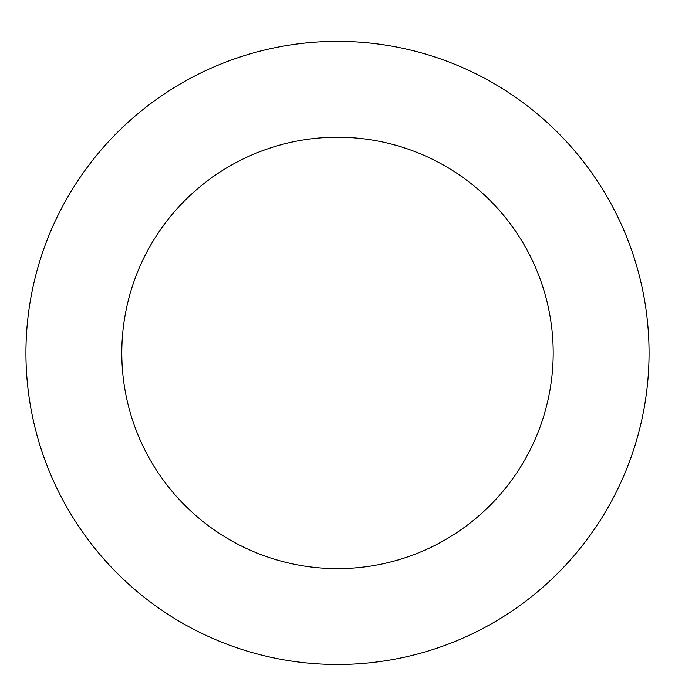 <?xml version="1.0" encoding="UTF-8"?>
<svg xmlns="http://www.w3.org/2000/svg" width="675" height="675" viewBox="0 0 675 675"><rect width="100%" height="100%" fill="white"/><g stroke="black" fill="none" stroke-linecap="round" stroke-linejoin="round"><path stroke-width="1.01" d="M337.5 41.369A311.563 311.563 0 0 1 607.323 508.705A311.563 311.563 0 0 1 67.677 508.705A311.563 311.563 0 0 1 337.5 41.369M337.5 137.227A215.696 215.696 0 0 1 524.298 460.772A215.696 215.696 0 0 1 150.702 460.772A215.696 215.696 0 0 1 337.5 137.227"/></g></svg>

